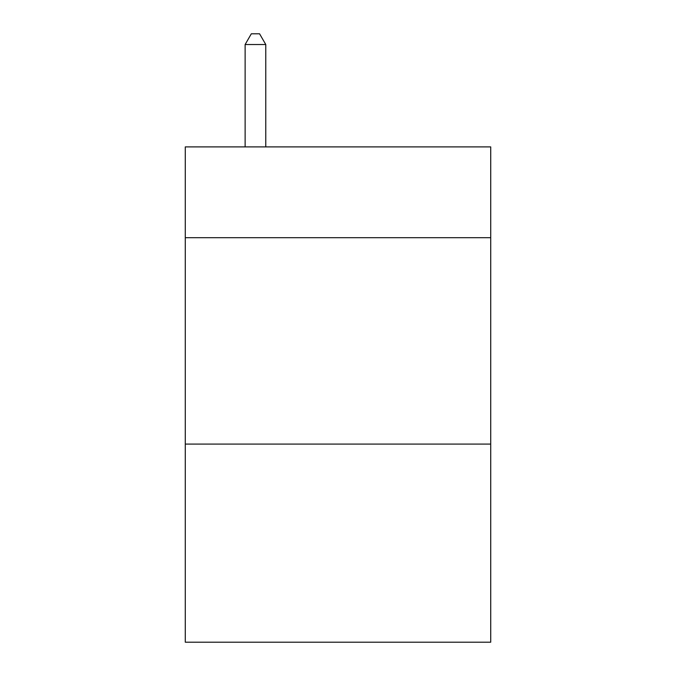 <?xml version="1.0" encoding="UTF-8"?>
<svg xmlns="http://www.w3.org/2000/svg" width="676" height="676" viewBox="0 0 676 676"><rect width="100%" height="100%" fill="white"/><g stroke="black" fill="none" stroke-linecap="round" stroke-linejoin="round"><path stroke-width="1.01" d="M490.717 237.698L490.717 146.895L185.283 146.895L185.283 237.698L490.717 237.698L490.717 642.2L185.283 642.2L185.283 237.698M490.717 444.081L185.283 444.081M265.769 146.895L265.769 44.532L245.126 44.532L245.126 146.895M245.126 44.532L251.32 33.8L259.576 33.8L265.769 44.532"/></g></svg>
